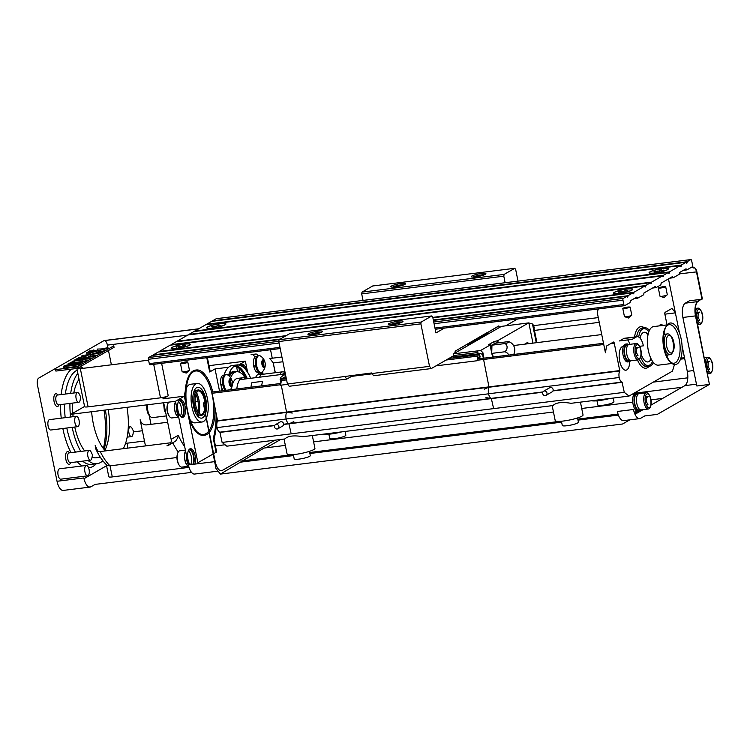 <?xml version="1.0" encoding="UTF-8"?>
<svg xmlns="http://www.w3.org/2000/svg" width="750" height="750" viewBox="0 0 750 750"><rect width="100%" height="100%" fill="white"/><g stroke="black" fill="none" stroke-linecap="round" stroke-linejoin="round"><path stroke-width="1.12" d="M193.041 403.387L194.362 404.503M194.981 407.391L194.203 409.069M228.619 375.6A26.906 11.522 -97.1 0 1 236.644 371.756A26.156 11.194 -97.1 0 1 245.428 378.337M646.284 332.766A17.934 7.678 -97.1 0 1 647.888 335.456M650.691 357.975A17.934 7.678 -97.1 0 1 649.791 360.975M261.675 385.856A17.934 7.678 -97.1 0 1 262.669 381.319L251.944 382.65A17.934 7.678 -97.1 0 0 250.95 387.197M648.094 334.387A14.944 6.403 82.9 0 0 647.447 333.675A14.944 6.403 82.9 0 0 645.028 332.297A14.944 6.403 82.9 0 0 640.031 338.119M639.553 346.312A14.944 6.403 82.9 0 0 639.562 346.331L643.369 345.834A11.963 5.119 82.9 0 0 637.153 336.694A11.963 5.119 82.9 0 0 636.272 336.994L632.128 339.375L619.528 340.941L623.672 338.559L636.272 336.994M641.175 354.328A14.944 6.403 82.9 0 0 650.7 359.803A14.944 6.403 82.9 0 0 651.159 358.959M652.566 361.378A18.534 7.931 -97.1 0 1 647.362 365.484A18.534 7.931 -97.1 0 1 644.719 364.116M640.584 330.975A18.534 7.931 -97.1 0 1 648.872 331.697M640.65 356.803A19.434 8.316 82.9 0 0 645.075 364.481A19.434 8.316 82.9 0 0 648.225 366.281A19.434 8.316 82.9 0 0 649.275 366.3A19.434 8.316 82.9 0 0 653.438 362.522M649.425 330.375A19.434 8.316 82.9 0 0 644.475 327.731A19.434 8.316 82.9 0 0 643.05 328.219A19.434 8.316 82.9 0 0 640.847 330.516A19.434 8.316 82.9 0 0 638.7 337.022M636.647 336.75A19.434 8.316 -97.1 0 1 640.903 328.481A19.434 8.316 -97.1 0 1 642.328 328.003L644.475 327.731M649.275 366.3L647.128 366.562A19.434 8.316 -97.1 0 1 639.394 359.297M644.288 327.759A20.925 8.963 82.9 0 0 639.272 327.206A20.925 8.963 82.9 0 0 634.528 337.013M637.453 359.953A20.925 8.963 82.9 0 0 649.087 366.319M667.05 324.919L664.856 314.119A1.491 0.638 -97.1 0 1 665.156 312.338L671.962 308.428L675.328 312.628L668.466 278.888M598.434 308.934A5.981 2.559 82.9 0 0 597.853 315.469L605.438 352.781L606.572 345.994L613.387 342.075A1.491 0.638 -97.1 0 1 613.5 342.037A1.491 0.638 -97.1 0 1 614.269 343.181L619.791 370.941A6.412 2.747 82.9 0 0 619.172 377.512A6.412 2.747 82.9 0 0 622.05 382.078L624.272 392.344L629.006 396.084L672.478 371.109L674.475 364.537M658.959 325.931A11.963 5.119 -97.1 0 1 660.862 324.694A11.963 5.119 -97.1 0 1 663.009 325.425M629.719 361.528A11.963 5.119 -97.1 0 1 626.784 369.909A11.963 5.119 -97.1 0 1 625.913 370.209A11.963 5.119 -97.1 0 1 619.35 358.969A11.963 5.119 -97.1 0 1 622.959 346.472A11.963 5.119 -97.1 0 1 623.334 346.453M624.506 346.8A11.963 5.119 -97.1 0 1 625.031 347.147M285.347 445.397L264.066 448.05L220.416 474.094L215.981 468.562L203.278 402.872L215.222 461.578A11.963 5.119 82.9 0 0 221.438 470.719A11.963 5.119 82.9 0 0 222.309 470.419L274.931 440.184M650.906 405.15L684.891 385.622A11.963 5.119 82.9 0 0 687.272 371.334L682.05 345.628M679.453 332.878L675.328 312.628M634.988 414.291L643.041 409.669M639.684 418.622A11.963 5.119 82.9 0 1 633.469 409.481L617.381 411.478A11.963 5.119 82.9 0 0 623.606 420.628L639.684 418.622A11.963 5.119 82.9 0 0 640.566 418.322L644.709 415.941L657.309 414.375L709.434 384.431L696.834 385.997L682.884 317.466L695.484 315.891L709.434 384.431L695.934 315.994A12.853 5.503 -97.1 0 1 697.041 302.156A12.853 5.503 -97.1 0 1 698.503 300.637L697.875 301.603A11.963 5.119 82.9 0 0 696.788 302.616M629.794 419.859L622.575 424.003L220.416 474.094M275.203 372.731L273.169 362.719L275.334 372.712M280.678 439.472L266.222 447.778M640.134 411.328L634.144 412.078M618.056 414.084L577.781 419.1M559.809 421.341L309.675 452.494M291.703 454.734L241.556 460.978M662.644 398.4L651.028 399.853M632.747 402.122L581.728 408.478M553.453 412.003L313.612 441.872M637.8 412.669L634.491 413.081M618.403 415.087L577.987 420.122M561.628 422.156L309.881 453.516M293.512 455.559L241.378 462.047M309.441 451.341L310.303 455.597A8.222 1.312 168.5 0 1 302.512 458.531A8.222 1.312 168.5 0 1 294.188 458.878L293.325 454.622M577.547 417.947L578.419 422.203A8.222 1.312 168.5 0 1 570.619 425.128A8.222 1.312 168.5 0 1 562.303 425.484L561.431 421.228M312.319 435.534L314.925 448.331A14.203 2.269 168.5 0 1 306.075 452.325A14.203 2.269 168.5 0 1 287.1 453.994L284.053 439.05M624.272 392.344L222.112 442.434L226.838 446.175L284.841 438.956C287.953 435.9 293.972 435.15 302.897 436.706L552.947 405.562C556.059 402.506 562.078 401.756 571.003 403.312L629.006 396.084M276.244 424.378A2.391 2.128 60.1 0 1 277.903 428.766A2.391 2.128 60.1 0 1 275.522 424.613A2.391 2.128 60.1 0 1 276.244 424.378M545.297 395.606A2.391 2.128 -119.9 0 0 546.675 392.231A2.391 2.128 -119.9 0 0 542.803 393.966A2.391 2.128 -119.9 0 0 545.297 395.606M211.331 392.128L280.884 383.466L211.219 392.166A1.491 0.638 -97.1 0 1 211.331 392.128A1.491 0.638 -97.1 0 1 212.109 393.272L217.622 421.031A6.412 2.747 82.9 0 0 217.003 427.603A6.412 2.747 82.9 0 0 219.891 432.169L222.112 442.434M619.847 370.575L217.678 420.675M619.791 370.941L488.953 387.234M488.644 387.272L287.053 412.378M286.537 412.444L217.622 421.031M619.172 377.512L488.531 393.788A7.05 3.019 82.9 0 0 491.363 398.644L493.313 407.231M483.356 358.275L489.009 387.113A7.05 3.019 82.9 0 0 488.541 393.816L217.003 427.603M622.05 382.078L553.059 390.675M542.925 391.931L490.95 398.409M490.491 398.466L289.8 423.459M288.525 423.619L283.65 424.228M274.809 425.325L219.891 432.169M542.794 392.194L491.287 398.606M491.231 398.616L289.059 423.797M288.863 423.825L283.631 424.472M274.688 425.587L220.069 432.394M622.228 382.294L552.966 390.928M323.494 434.137A14.203 2.269 -11.5 0 0 341.775 431.859M328.866 434.203L329.728 438.459A8.222 1.312 -11.5 0 0 338.044 438.113A8.222 1.312 -11.5 0 0 345.844 435.188L345.084 431.447M598.284 317.597L533.475 325.669M281.925 357.009L269.794 358.519L273.169 362.719M675.384 312.863L664.866 314.175M599.25 322.35L534.441 330.422M282.891 361.753L273.347 362.944M684.506 357.703L680.85 358.153M684.694 358.65L680.503 359.166M687.806 377.822L653.325 382.116M681.984 387.291L633.891 393.281M596.972 400.809L597.844 405.066A8.222 1.312 -11.5 0 0 606.159 404.719A8.222 1.312 -11.5 0 0 613.95 401.794L613.191 398.053M543.638 391.219L549.769 387.694A2.391 2.128 60.1 0 1 552.15 391.847L546.019 395.372M552.169 405.656L555.206 420.6A14.203 2.269 -11.5 0 0 574.181 418.931A14.203 2.269 -11.5 0 0 583.041 414.938L580.434 402.141M591.6 400.744A14.203 2.269 -11.5 0 0 609.881 398.466M275.522 424.613L280.266 421.894A2.391 2.128 60.1 0 1 282.647 426.038L277.903 428.766M254.897 357.131A8.972 3.844 82.9 0 0 252.384 354.591M255.712 354.037L251.7 354.534A8.972 3.844 82.9 0 0 251.034 354.759L255.056 354.253A8.972 3.844 82.9 0 1 255.712 354.037A8.972 3.844 82.9 0 1 258.356 355.716M255.6 377.672A12.403 5.316 -97.1 0 1 257.728 374.653L258.919 373.969L258.581 372.328M272.25 358.209L270.534 349.772M153.684 364.331L160.5 397.828L88.106 406.847L80.344 368.672L148.584 360.169M80.344 368.672A5.981 0.956 168.5 0 1 76.856 368.503A5.981 0.956 168.5 0 1 77.353 367.978L77.513 368.794M198.713 328.781L104.278 340.547A5.981 2.559 82.9 0 0 103.847 340.697L38.691 378.122A5.981 2.559 82.9 0 0 37.5 385.266L57.038 481.275A11.963 5.119 82.9 0 0 63.253 490.425L90.066 487.087A11.963 5.119 82.9 0 0 90.938 486.788L95.081 484.406L191.531 472.387M77.428 368.344L114.056 347.297L113.756 345.853L77.034 366.947L55.584 369.619L55.884 371.072L76.847 368.456M190.228 419.981A19.434 8.316 82.9 0 0 195.366 422.841L202.069 422.006A19.434 8.316 -97.1 0 1 191.962 407.137A19.434 8.316 -97.1 0 1 195.844 383.925A19.434 8.316 -97.1 0 1 197.259 383.438A19.434 8.316 -97.1 0 1 206.822 395.972A19.434 8.316 -97.1 0 1 206.344 417.966M197.259 383.438L190.556 384.272A19.434 8.316 82.9 0 0 186.281 388.294M185.231 391.388A19.434 8.316 82.9 0 0 184.444 396.656M84.572 406.462L70.903 414.319L175.463 401.297L184.35 396.188L162.9 398.859L168.234 395.794L161.625 363.337M206.784 357.712L209.691 371.981L215.025 368.916L219.534 391.106M197.888 462.741L213.028 454.041M213.619 453.703L216.103 452.269A5.981 0.956 -11.5 0 0 216.6 451.753L214.012 439.05L213.253 438.281L216.103 452.269M171.141 439.35A5.981 5.316 60.1 0 1 168.75 445.2L175.678 441.028L177.825 437.672L178.303 435.234L171.141 439.35L163.697 402.759M238.772 364.922L245.353 361.144L247.613 372.225M245.353 361.144L209.006 365.672M149.184 415.416L150.994 424.331M111.394 364.8L108.487 350.503M108.037 348.309L107.391 345.113A5.981 2.559 82.9 0 0 104.747 340.584M127.425 448.163A11.963 5.119 82.9 0 0 127.266 443.184M175.463 401.297L188.409 464.916L214.575 461.653M57.038 481.275L83.841 477.938A11.963 5.119 82.9 0 0 90.066 487.087M206.259 418.163A19.434 8.316 -97.1 0 1 202.069 422.006M84.009 478.697L106.556 465.75M215.419 445.959L225.047 444.759M106.35 464.691L108.797 476.756A5.981 0.956 -11.5 0 0 112.294 476.925L184.678 467.916A5.981 0.956 -11.5 0 0 188.953 467.1M167.662 422.259L146.681 424.875A5.981 5.316 -119.9 0 1 140.147 419.756L145.463 445.912M97.903 451.153A52.322 22.397 82.9 0 1 95.184 445.584L95.766 448.866C98.888 455.7 102.572 461.128 106.828 465.15L110.034 465.853L176.953 457.519M95.766 448.866L98.166 451.275L100.256 451.547L170.859 442.753M218.044 471.141L194.625 474.056A11.963 5.119 -97.1 0 1 188.409 464.916M69.656 452.822L69 452.175A6.431 2.747 82.9 0 0 67.134 451.734A6.431 2.747 82.9 0 0 66.084 460.378A6.431 2.747 82.9 0 0 70.397 463.406L70.884 462.609M57.891 394.988L57.225 394.331A6.431 2.747 82.9 0 0 55.369 393.9A6.431 2.747 82.9 0 0 54.319 402.534A6.431 2.747 82.9 0 0 58.631 405.572L59.109 404.775M71.513 369.122A50.822 21.759 82.9 0 0 61.172 394.575M60.553 404.597A50.822 21.759 82.9 0 0 61.237 418.172M62.841 428.512A50.822 21.759 82.9 0 0 71.016 452.653M77.259 461.822A50.822 21.759 82.9 0 0 82.209 465.966M88.566 467.738A50.822 21.759 82.9 0 0 96.244 463.8M103.388 448.556A50.822 21.759 82.9 0 0 103.997 410.194M83.438 368.287A50.822 21.759 82.9 0 0 79.866 366.938M77.372 366.759A50.822 21.759 82.9 0 0 75 367.2M86.344 465.45L59.531 468.788A5.231 2.241 82.9 0 0 59.147 468.919A5.231 2.241 82.9 0 0 58.022 474.713A5.231 2.241 82.9 0 0 60.825 479.175L87.638 475.828A5.231 2.241 82.9 0 0 89.062 469.453A5.231 2.241 82.9 0 0 86.344 465.45A5.231 2.241 82.9 0 0 85.959 465.581A5.231 2.241 82.9 0 0 84.834 471.375A5.231 2.241 82.9 0 0 87.638 475.828M76.341 416.288L49.528 419.625A5.231 2.241 82.9 0 0 49.144 419.756A5.231 2.241 82.9 0 0 48.019 425.55A5.231 2.241 82.9 0 0 50.822 430.012L77.634 426.666A5.231 2.241 82.9 0 0 79.059 420.291A5.231 2.241 82.9 0 0 76.341 416.288A5.231 2.241 82.9 0 0 75.956 416.419A5.231 2.241 82.9 0 0 74.831 422.213A5.231 2.241 82.9 0 0 77.634 426.666M126.984 407.334A41.85 17.916 -97.1 0 1 123.272 448.678M105.366 450.909A41.85 17.916 -97.1 0 1 91.622 411.731M108.216 409.669A41.85 17.916 -97.1 0 1 104.859 450.356M100.35 457.266L96.253 457.781A41.85 17.916 -97.1 0 1 92.062 457.191M84.666 450.956A41.85 17.916 -97.1 0 1 74.756 427.031M73.097 416.691A41.85 17.916 -97.1 0 1 72.853 414.075M72.787 413.231A41.85 17.916 -97.1 0 1 72.638 403.087M73.772 393.009A41.85 17.916 -97.1 0 1 79.05 379.303M102.825 460.753A47.831 20.475 -97.1 0 1 100.491 462.516A47.831 20.475 -97.1 0 1 96.994 463.706A47.831 20.475 -97.1 0 1 88.022 460.481M80.794 451.434A47.831 20.475 -97.1 0 1 72.169 427.35M70.556 417.009A47.831 20.475 -97.1 0 1 69.938 403.425M70.697 393.394A47.831 20.475 -97.1 0 1 77.841 373.359M65.334 394.059A47.831 20.475 -97.1 0 1 76.303 370.641A47.831 20.475 -97.1 0 1 77.194 370.181M105.403 410.016A47.831 20.475 -97.1 0 1 104.053 449.409M96.994 463.706L91.631 464.381A47.831 20.475 -97.1 0 1 82.659 461.147M75.431 452.1A47.831 20.475 -97.1 0 1 66.806 428.016M65.194 417.675A47.831 20.475 -97.1 0 1 64.575 404.1M76.856 368.503L84.619 406.678A5.981 0.956 -11.5 0 0 88.106 406.847M160.5 397.828A5.981 0.956 -11.5 0 0 168.234 395.794M215.025 368.916L228.684 367.219M233.747 366.581L235.275 366.394M209.691 371.981A5.981 0.956 -11.5 0 0 210.188 371.456L207.375 357.638M246.656 370.809A8.972 3.844 82.9 0 0 242.044 364.163A8.972 3.844 82.9 0 0 240.422 365.363M239.362 368.559A8.972 3.844 82.9 0 0 239.213 372.094M236.588 366.806L237.581 371.728M194.859 464.109A8.972 3.844 82.9 0 0 194.747 454.116A8.972 3.844 82.9 0 0 190.444 448.716A8.972 3.844 82.9 0 0 187.997 459.656A8.972 3.844 82.9 0 0 189.947 464.719M177.994 410.494A8.972 3.844 82.9 0 0 182.662 417.356A8.972 3.844 82.9 0 0 185.363 407.981A8.972 3.844 82.9 0 0 180.441 399.553A8.972 3.844 82.9 0 0 177.994 410.494M184.35 396.188L198.084 463.706M168.75 445.2A5.981 5.316 60.1 0 1 166.95 445.8L170.175 443.944M216.722 415.763C216.741 424.416 215.841 432.244 214.012 439.256L214.012 439.05M216.319 413.981L216.094 413.522A52.322 22.397 -97.1 0 1 213.253 438.281M89.016 352.613L89.231 353.841M89.203 353.859L86.897 354.009L86.606 352.566L87.3 352.434M78.309 366.225L64.641 367.978L63.938 367.781L63.647 366.337L64.341 366.534C62.944 366.328 63.872 365.822 67.125 365.006L80.053 363.422L80.747 363.619L81.047 365.062M88.706 358.716L92.119 358.284M85.35 360.637L88.453 360.394M74.953 362.419L80.963 361.669M85.275 361.134L85.153 359.662L72.487 361.238L72.675 362.175M82.716 363.684L80.85 364.088M88.2 356.212L90.6 355.912M94.875 355.378L97.819 355.012M95.438 356.381L95.241 355.406L90.412 354.966L90.703 356.409L94.734 356.784M86.447 357.516L88.388 357.122L88.087 355.678L78.975 357.516L79.162 358.416M98.438 352.247L100.941 353.119L100.65 351.675L98.147 350.803L98.438 352.247L90.684 354.394L90.384 352.95L98.147 350.803M108.919 348.637L108.806 348.113L100.594 350.156L100.894 351.6L105.938 350.353M101.531 349.922L101.334 348.966L97.144 349.069L97.434 350.512L100.65 350.438M93.731 352.022L93.806 351.469L95.053 351.656M93.572 352.069L93.366 351.056L88.978 352.622L89.278 354.075L90.525 353.625M77.259 368.034L77.034 366.947M80.184 364.069L80.053 363.422C81.403 363.637 80.531 364.134 77.456 364.903L64.341 366.534L64.641 367.978M77.147 364.519L66.441 365.784L77.231 364.95M77.091 359.578L76.913 358.697L75.938 359.766M76.913 358.697L93 356.691L93.197 357.666M89.428 359.831L89.231 358.856L79.275 359.644L79.425 360.375M72.487 361.238L71.541 362.419M74.916 360.938L74.719 359.953L73.716 361.088M74.719 359.953L88.509 357.731L88.744 358.894M74.269 363.038L74.138 362.381C67.266 363.441 73.322 363.722 76.144 362.512L78.806 362.006C76.856 363.15 86.119 361.134 80.934 361.547L85.247 361.012L81.216 362.512L68.034 363.834L70.95 362.569L74.831 361.819L75.038 362.878M74.138 362.381L70.847 363.272L71.137 364.725M76.416 362.25L76.537 362.85M78.825 363.694L78.872 362.344M82.791 363.009L82.5 361.556L80.934 361.547L81.047 362.091M82.425 360.909L82.688 362.175M76.5 362.822L76.659 363.619M82.884 356.728L82.622 355.425L81.469 356.081L81.656 356.972M82.622 355.425L98.7 353.419L98.906 354.384M78.975 357.516L77.541 358.622M101.334 348.966L107.4 347.794L107.531 348.431M93.366 351.056L93.516 350.016L97.284 351.038M93.516 350.016L93.806 351.469M89.353 351.356L90.544 350.916M92.222 350.55L92.391 351.403M90.15 352.191L90.019 351.319M89.859 350.747L89.972 351.328M91.678 350.859L90.553 351.141M88.406 351.637L91.144 351.159L91.275 351.806M91.078 351.169L91.219 351.825M90.769 351.281L90.909 351.938M88.172 351.891L90.534 351.328L90.675 352.022M87.337 352.294L89.672 351.806L89.775 352.341M89.597 352.022L87.562 352.284M88.828 351.853L90.159 352.209M87.188 352.228L89.381 352.481M88.913 352.416L86.662 352.566L86.963 354.009M176.287 405.338A8.972 3.844 82.9 0 0 176.653 410.663A8.972 3.844 82.9 0 0 178.303 415.256M181.969 417.3A8.972 3.844 82.9 0 0 184.022 408.15A8.972 3.844 82.9 0 0 179.794 399.778M180.656 416.456A7.922 3.394 82.9 0 0 181.191 416.484A7.922 3.394 82.9 0 0 183.581 408.206A7.922 3.394 82.9 0 0 179.231 400.763A7.922 3.394 82.9 0 0 178.725 400.922M175.631 402.122A7.922 3.394 82.9 0 0 174.928 410.691A7.922 3.394 82.9 0 0 178.603 416.737M180.253 415.997A7.922 3.394 82.9 0 0 181.434 408.469A7.922 3.394 82.9 0 0 178.444 401.466M175.575 401.822A8.222 3.516 82.9 0 0 174.806 410.756A8.222 3.516 82.9 0 0 178.669 417.037M178.678 417.094L171.844 417.947A8.222 3.516 -97.1 0 1 169.247 416.137A8.222 3.516 -97.1 0 1 167.569 411.666A8.222 3.516 -97.1 0 1 167.737 404.025A8.222 3.516 -97.1 0 1 168.834 402.122M169.247 416.137L168.684 415.256A6.956 2.972 -97.1 0 1 167.269 411.469A6.956 2.972 -97.1 0 1 167.409 405.009L167.737 404.025M175.116 412.031L175.125 411.562M186.291 454.5A8.972 3.844 82.9 0 0 186.656 459.825A8.972 3.844 82.9 0 0 188.306 464.419M193.519 464.278A8.972 3.844 82.9 0 0 193.603 455.016A8.972 3.844 82.9 0 0 189.797 448.941M192.75 464.372A7.922 3.394 82.9 0 0 193.209 455.334A7.922 3.394 82.9 0 0 189.234 449.925A7.922 3.394 82.9 0 0 188.728 450.084M185.634 451.284A7.922 3.394 82.9 0 0 184.931 459.853A7.922 3.394 82.9 0 0 188.625 465.9M190.603 464.644A7.922 3.394 82.9 0 0 191.363 457.106A7.922 3.394 82.9 0 0 188.447 450.628M185.578 450.984A8.222 3.516 82.9 0 0 184.809 459.919A8.222 3.516 82.9 0 0 188.709 466.209M188.719 466.256L181.847 467.109A8.222 3.516 -97.1 0 1 179.241 465.3A8.222 3.516 -97.1 0 1 177.572 460.828A8.222 3.516 -97.1 0 1 177.731 453.188A8.222 3.516 -97.1 0 1 179.812 450.797L185.391 450.103M179.241 465.3L178.688 464.419A6.956 2.972 -97.1 0 1 177.272 460.631A6.956 2.972 -97.1 0 1 177.413 454.172L177.731 453.188M185.119 461.194L185.128 460.725M244.491 368.212A8.972 3.844 82.9 0 0 241.388 364.387M245.062 377.738A7.922 3.394 82.9 0 0 245.156 377.222M243.375 367.172A7.922 3.394 82.9 0 0 240.834 365.372A7.922 3.394 82.9 0 0 240.581 365.428M243.169 375.122A7.922 3.394 82.9 0 0 243.047 373.256M90.459 460.172L70.35 462.684A4.931 2.109 -97.1 0 1 67.706 458.475A4.931 2.109 -97.1 0 1 68.775 453.009A4.931 2.109 -97.1 0 1 69.131 452.887L89.241 450.384A4.931 2.109 82.9 0 0 88.884 450.506A4.931 2.109 82.9 0 0 87.816 455.972A4.931 2.109 82.9 0 0 90.459 460.172A4.931 2.109 82.9 0 0 91.875 458.091L92.513 454.95L91.125 452.062A4.931 2.109 82.9 0 0 89.241 450.384M78.694 402.338L58.584 404.841A4.931 2.109 -97.1 0 1 55.941 400.641A4.931 2.109 -97.1 0 1 57 395.175A4.931 2.109 -97.1 0 1 57.366 395.053L77.475 392.55A4.931 2.109 82.9 0 0 77.109 392.672A4.931 2.109 82.9 0 0 76.05 398.137A4.931 2.109 82.9 0 0 78.694 402.338A4.931 2.109 82.9 0 0 80.109 400.247L80.738 397.116L79.359 394.228A4.931 2.109 82.9 0 0 77.475 392.55M129.919 426.938A4.931 2.109 82.9 0 0 128.85 432.403A4.931 2.109 82.9 0 0 131.494 436.603A4.931 2.109 82.9 0 0 132.909 434.513L133.547 431.372L132.159 428.484A4.931 2.109 82.9 0 0 130.275 426.816A4.931 2.109 82.9 0 0 129.919 426.938M205.481 413.719A15.544 6.656 82.9 0 0 201.103 388.744A15.544 6.656 82.9 0 0 198.581 387.309A15.544 6.656 82.9 0 0 193.528 406.35A15.544 6.656 82.9 0 0 204.488 415.912A15.544 6.656 82.9 0 0 205.397 413.953M200.738 388.416A16.444 7.041 -97.1 0 1 205.378 413.212M205.303 413.494A16.444 7.041 -97.1 0 1 204.216 416.325M198.075 416.541A16.444 7.041 82.9 0 0 198.797 414.562M199.144 413.147A16.444 7.041 82.9 0 0 196.603 392.738M195.919 391.444A16.444 7.041 82.9 0 0 194.728 389.709M194.119 390.984A15.544 6.656 -97.1 0 1 195.206 392.719M195.956 394.266A15.544 6.656 -97.1 0 1 198.141 411.825M197.794 413.512A15.544 6.656 -97.1 0 1 197.166 415.453M165.862 413.438L164.616 410.803A23.916 10.238 -97.1 0 1 164.306 409.069M164.869 408.525L164.288 409.125L164.616 410.803M194.869 411.056L196.237 410.887M197.522 410.728L198.309 410.625M198.019 401.456L195.244 401.803M194.062 401.953L192.909 402.094M147.544 404.775A8.972 3.844 82.9 0 0 150.572 416.794A8.972 3.844 82.9 0 0 152.025 417.619A8.972 3.844 82.9 0 0 152.513 417.628L166.369 415.903M150.572 416.794L149.372 415.613A7.472 3.197 -97.1 0 1 146.953 404.841M630.572 360.712A8.972 3.844 -97.1 0 1 629.062 361.753L627.722 361.922A8.972 3.844 -97.1 0 1 623.062 355.059A8.972 3.844 -97.1 0 1 625.509 344.119L626.85 343.95A8.972 3.844 -97.1 0 1 628.566 344.587M626.194 344.175A8.972 3.844 -97.1 0 1 627.422 344.934M629.381 360.656A8.972 3.844 -97.1 0 1 628.378 361.697M629.934 344.316A11.963 5.119 82.9 0 0 627.638 339.928M637.153 336.694L624.553 338.259A11.963 5.119 82.9 0 0 623.672 338.559M640.575 409.875A8.972 3.844 -97.1 0 1 639.066 410.916L637.725 411.084A8.972 3.844 -97.1 0 1 633.066 404.222A8.972 3.844 -97.1 0 1 635.513 393.281L636.853 393.113A8.972 3.844 -97.1 0 1 638.569 393.75M636.197 393.337A8.972 3.844 -97.1 0 1 637.425 394.097M639.384 409.819A8.972 3.844 -97.1 0 1 638.381 410.859M694.978 268.153A5.981 2.559 -97.1 0 1 696.431 271.744L702.019 299.222L689.419 300.787L685.275 303.169A11.963 5.119 82.9 0 0 682.884 317.466M692.888 267.328A5.981 2.559 -97.1 0 1 693.319 267.178A5.981 2.559 -97.1 0 1 694.612 267.731L695.334 268.434A5.081 2.175 82.9 0 0 693.862 268.087L692.888 267.328L691.003 267.562M679.294 273.881L696.881 271.847L702.291 298.453L697.875 301.603M697.041 302.156L696.516 303.019A11.963 5.119 82.9 0 0 695.484 315.891L695.934 315.994M696.881 271.847A5.081 2.175 82.9 0 0 695.334 268.434M668.766 323.531A20.925 8.963 -97.1 0 1 682.069 345.947A20.925 8.963 -97.1 0 1 670.95 362.587A20.925 8.963 -97.1 0 1 663.994 344.887A20.925 8.963 -97.1 0 1 666.394 326.016A20.925 8.963 -97.1 0 1 668.766 323.531M670.341 361.95A19.434 8.316 82.9 0 0 673.941 363.225A19.434 8.316 82.9 0 0 679.791 342.919A19.434 8.316 82.9 0 0 669.141 324.656A19.434 8.316 82.9 0 0 667.716 325.144A19.434 8.316 82.9 0 0 665.962 326.784M666.394 326.016L665.513 327.45A19.434 8.316 82.9 0 0 663.281 344.972A19.434 8.316 82.9 0 0 669.741 361.416L670.95 362.587M671.981 363.469L658.387 365.166A19.434 8.316 -97.1 0 1 657.347 365.138A19.434 8.316 -97.1 0 1 647.803 347.419A19.434 8.316 -97.1 0 1 652.163 327.084A19.434 8.316 -97.1 0 1 653.587 326.597L667.181 324.9M654.966 272.953A9.422 1.509 -11.5 0 0 667.856 269.184A9.422 1.509 -11.5 0 0 662.428 268.659A9.422 1.509 -11.5 0 0 652.95 270.741A9.422 1.509 -11.5 0 0 649.631 272.887A9.422 1.509 -11.5 0 0 654.966 272.953M662.953 271.322L663.375 270.094L659.062 270.891L656.109 271.997L656.494 272.738M657.863 271.584L657.75 271.05L654.028 271.519L655.181 272.925M661.256 270.619L661.294 269.616L659.7 270.816M659.062 270.891L659.334 272.213M657.778 272.512L657.422 271.837M662.794 270.422L662.438 271.472M619.434 293.363A9.422 1.509 -11.5 0 0 632.325 289.603A9.422 1.509 -11.5 0 0 626.897 289.078A9.422 1.509 -11.5 0 0 617.409 291.159A9.422 1.509 -11.5 0 0 614.1 293.306A9.422 1.509 -11.5 0 0 619.434 293.363M627.422 291.741L627.834 290.512L623.531 291.309L620.569 292.416L620.953 293.147M622.322 292.003L622.219 291.469L618.488 291.938L619.65 293.334M625.716 291.038L625.753 290.025L624.159 291.225M623.531 291.309L623.794 292.631M622.247 292.931L621.881 292.256M627.253 290.841L626.906 291.881M697.256 322.491A8.222 3.516 82.9 0 0 699.956 324.45A8.222 3.516 82.9 0 0 702.028 322.059L702.356 321.075A6.956 2.972 82.9 0 0 702.497 314.616A6.956 2.972 82.9 0 0 701.081 310.828A6.956 2.972 82.9 0 0 697.556 310.341A6.956 2.972 82.9 0 0 696.984 317.775A6.956 2.972 82.9 0 0 699.6 322.847A6.956 2.972 82.9 0 0 702.356 321.075M702.188 321.525A8.222 3.516 82.9 0 0 702.197 314.428A8.222 3.516 82.9 0 0 700.809 310.425M701.081 310.828L700.528 309.947A8.222 3.516 82.9 0 0 697.922 308.137A8.222 3.516 82.9 0 0 695.428 312.384M697.847 320.522L699.619 320.297L698.034 317.175L698.156 313.069L699.862 312.084L696.844 312.469M698.156 313.069L696.731 313.247M698.034 317.175L696.9 317.316M707.259 371.653A8.222 3.516 82.9 0 0 709.959 373.612A8.222 3.516 82.9 0 0 712.031 371.222L712.359 370.238A6.956 2.972 82.9 0 0 712.5 363.778A6.956 2.972 82.9 0 0 711.084 359.991A6.956 2.972 82.9 0 0 707.559 359.503A6.956 2.972 82.9 0 0 706.987 366.938A6.956 2.972 82.9 0 0 709.603 372.009A6.956 2.972 82.9 0 0 712.359 370.238M712.191 370.688A8.222 3.516 82.9 0 0 712.2 363.591A8.222 3.516 82.9 0 0 710.812 359.587M711.084 359.991L710.522 359.109A8.222 3.516 82.9 0 0 707.925 357.3A8.222 3.516 82.9 0 0 705.356 362.288M707.85 369.684L709.622 369.459L708.038 366.337L708.15 362.231L709.866 361.247L706.847 361.631M708.15 362.231L706.734 362.409M708.038 366.337L706.903 366.478M629.062 361.753A8.972 3.844 -97.1 0 1 624.403 354.891A8.972 3.844 -97.1 0 1 626.85 343.95M630.15 360.562L628.931 360.712A7.922 3.394 -97.1 0 1 624.816 354.656A7.922 3.394 -97.1 0 1 626.981 344.991L628.191 344.841M638.353 359.841L631.116 360.741A8.222 3.516 -97.1 0 1 626.841 354.459A8.222 3.516 -97.1 0 1 629.081 344.428L636.328 343.528A8.222 3.516 82.9 0 0 634.087 353.55A8.222 3.516 82.9 0 0 638.353 359.841A8.222 3.516 82.9 0 0 640.434 357.45L640.763 356.456A6.956 2.972 82.9 0 0 640.903 349.997A6.956 2.972 82.9 0 0 639.487 346.209A6.956 2.972 82.9 0 0 635.962 345.731A6.956 2.972 82.9 0 0 635.391 353.166A6.956 2.972 82.9 0 0 638.006 358.228A6.956 2.972 82.9 0 0 640.763 356.456M640.594 356.906A8.222 3.516 82.9 0 0 640.594 349.809A8.222 3.516 82.9 0 0 639.206 345.816M639.487 346.209L638.925 345.338A8.222 3.516 82.9 0 0 636.328 343.528M636.253 355.912L638.025 355.688L636.431 352.566L636.553 348.459L638.269 347.475L635.241 347.85M636.553 348.459L635.138 348.637M636.431 352.566L635.306 352.706M639.066 410.916A8.972 3.844 -97.1 0 1 634.406 404.053A8.972 3.844 -97.1 0 1 636.853 393.113M640.153 409.725L638.934 409.875A7.922 3.394 -97.1 0 1 634.819 403.819A7.922 3.394 -97.1 0 1 636.975 394.153L638.194 394.003M648.356 409.003L641.119 409.903A8.222 3.516 -97.1 0 1 636.844 403.622A8.222 3.516 -97.1 0 1 639.084 393.591L646.322 392.691A8.222 3.516 82.9 0 0 644.081 402.712A8.222 3.516 82.9 0 0 648.356 409.003A8.222 3.516 82.9 0 0 650.438 406.613L650.766 405.619A6.956 2.972 82.9 0 0 650.906 399.159A6.956 2.972 82.9 0 0 649.491 395.372A6.956 2.972 82.9 0 0 645.966 394.894A6.956 2.972 82.9 0 0 645.394 402.328A6.956 2.972 82.9 0 0 648 407.391A6.956 2.972 82.9 0 0 650.766 405.619M650.597 406.069A8.222 3.516 82.9 0 0 650.597 398.972A8.222 3.516 82.9 0 0 649.209 394.978M649.491 395.372L648.928 394.5A8.222 3.516 82.9 0 0 646.322 392.691M646.247 405.075L648.028 404.85L646.434 401.728L646.556 397.622L648.263 396.637L645.244 397.013M646.556 397.622L645.141 397.8M646.434 401.728L645.309 401.869M664.116 332.784A16.444 7.041 -97.1 0 1 664.913 334.228M667.5 354.994A16.444 7.041 -97.1 0 1 667.078 356.588M672.984 351.722L672.103 353.156A10.463 4.481 -97.1 0 1 670.153 354.656A10.463 4.481 -97.1 0 1 664.416 344.831A10.463 4.481 -97.1 0 1 667.566 333.891A10.463 4.481 -97.1 0 1 668.128 333.909A10.463 4.481 -97.1 0 1 669.825 334.875L671.025 336.047A8.972 3.844 82.9 0 0 669.572 335.222A8.972 3.844 82.9 0 0 666.656 346.209A8.972 3.844 82.9 0 0 672.984 351.722A8.972 3.844 82.9 0 0 674.006 343.631A8.972 3.844 82.9 0 0 671.025 336.047M670.444 335.569A10.463 4.481 -97.1 0 1 672.525 352.331M258.919 373.969L262.941 373.472L261.75 374.156A12.403 5.316 82.9 0 0 259.622 377.175M262.941 373.472L262.566 371.644M222.816 384.628L220.894 384.862A7.997 3.422 -97.1 0 1 223.134 375.403L224.025 375.291M223.481 390.619A7.997 3.422 -97.1 0 1 220.922 385.012L222.844 384.769M255.647 365.766L253.725 366.009A7.997 3.422 -97.1 0 1 255.966 356.541L256.856 356.428M258.834 372.3L257.934 372.413A7.997 3.422 -97.1 0 1 253.753 366.15L255.675 365.916M246.197 378.844A19.434 8.316 82.9 0 0 242.841 377.756A19.434 8.316 82.9 0 0 236.822 388.959M229.388 381.028A7.997 3.422 -97.1 0 1 229.791 384.225M225.178 390.403A8.522 3.647 -97.1 0 1 222.891 385.012A8.522 3.647 -97.1 0 1 225.216 374.616L226.228 374.484A8.522 3.647 82.9 0 0 223.912 384.881A8.522 3.647 82.9 0 0 226.2 390.281M229.416 380.147A8.522 3.647 -97.1 0 1 229.641 381.131A8.522 3.647 -97.1 0 1 230.034 384.703M230.991 386.372A8.522 3.647 82.9 0 0 230.662 381A8.522 3.647 82.9 0 0 230.297 379.519M230.231 379.303A8.522 3.647 82.9 0 0 230.034 378.703M230.353 389.766A10.238 10.238 0 0 0 227.428 374.775A8.522 3.647 82.9 0 0 226.228 374.484M229.153 383.4A3.891 1.659 -97.1 0 1 229.922 378.759A3.891 1.659 -97.1 0 1 232.228 381.637A3.891 1.659 -97.1 0 1 231.459 386.278A3.891 1.659 -97.1 0 1 229.153 383.4M230.184 385.856L229.322 383.306L229.416 380.016L230.784 379.237L229.378 379.406M262.219 362.166A7.997 3.422 -97.1 0 1 262.622 365.363M261.169 372.534L260.147 372.666A8.522 3.647 -97.1 0 1 255.722 366.15A8.522 3.647 -97.1 0 1 258.038 355.753L259.059 355.631A8.522 3.647 82.9 0 0 256.734 366.019A8.522 3.647 82.9 0 0 261.169 372.534A8.522 3.647 82.9 0 0 262.256 371.962A10.238 10.238 0 0 0 260.259 355.912A8.522 3.647 82.9 0 0 259.059 355.631M262.247 361.284A8.522 3.647 -97.1 0 1 262.472 362.269A8.522 3.647 -97.1 0 1 262.866 365.841M263.812 367.519A8.522 3.647 82.9 0 0 263.494 362.147A8.522 3.647 82.9 0 0 263.119 360.656M265.059 362.775A3.891 1.659 -97.1 0 1 264.281 367.416A3.891 1.659 -97.1 0 1 261.975 364.547A3.891 1.659 -97.1 0 1 262.753 359.897A3.891 1.659 -97.1 0 1 265.059 362.775M263.062 360.441A8.522 3.647 82.9 0 0 262.866 359.85M263.016 366.994L262.153 364.444L262.247 361.163L263.616 360.375L262.209 360.553M242.841 377.756L237.478 378.422A19.434 8.316 82.9 0 0 236.053 378.909A19.434 8.316 82.9 0 0 232.369 384.713M231.816 387.094A19.434 8.316 82.9 0 0 231.459 389.625M240.834 379.509A19.434 8.316 82.9 0 0 240.291 379.134M230.625 377.766A26.156 11.194 -97.1 0 1 236.644 371.747L234.637 372A26.156 11.194 -97.1 0 0 229.425 376.331M177.047 348.469A9.422 1.509 -11.5 0 0 189.938 344.7A9.422 1.509 -11.5 0 0 184.509 344.175A9.422 1.509 -11.5 0 0 175.031 346.266A9.422 1.509 -11.5 0 0 171.713 348.412A9.422 1.509 -11.5 0 0 177.047 348.469M185.034 346.847L185.456 345.609L181.144 346.406L178.181 347.522L178.575 348.253M179.934 347.1L179.831 346.575L176.109 347.034L177.263 348.441M183.338 346.134L183.375 345.131L181.781 346.331M181.144 346.406L181.416 347.728M179.859 348.038L179.503 347.353M184.875 345.947L184.519 346.988M212.587 328.05A9.422 1.509 -11.5 0 0 225.478 324.281A9.422 1.509 -11.5 0 0 220.05 323.766A9.422 1.509 -11.5 0 0 210.562 325.847A9.422 1.509 -11.5 0 0 207.253 327.994A9.422 1.509 -11.5 0 0 212.587 328.05M220.575 326.428L220.988 325.191L216.684 325.997L213.722 327.103L214.106 327.834M215.475 326.681L215.372 326.156L211.641 326.616L212.803 328.022M218.869 325.716L218.906 324.713L217.312 325.912M216.684 325.997L216.956 327.309M215.4 327.619L215.034 326.934M220.406 325.528L220.059 326.569M187.791 362.062L189.441 370.162A3.741 0.6 168.5 0 1 189.338 370.341A3.741 0.6 168.5 0 1 185.897 371.494A3.741 0.6 168.5 0 1 182.287 371.775A3.741 0.6 168.5 0 1 182.119 371.653L180.469 363.553A3.741 0.6 -11.5 0 0 180.534 363.637A3.741 0.6 -11.5 0 0 182.653 363.656A3.741 0.6 -11.5 0 0 187.762 362.166A3.741 0.6 -11.5 0 0 187.791 362.062A3.741 0.6 -11.5 0 0 185.616 361.959A3.741 0.6 -11.5 0 0 180.469 363.553M182.522 363.675L185.953 362.972M212.775 391.95A32.887 14.081 82.9 0 0 196.406 369.984A32.887 14.081 82.9 0 0 186.272 402.319A32.887 14.081 82.9 0 0 202.762 435.216A32.887 14.081 82.9 0 0 204.534 435.253A32.887 14.081 82.9 0 0 209.184 432.562M209.288 432.441A32.887 14.081 82.9 0 0 214.969 407.325M188.925 418.706A32.887 14.081 82.9 0 0 201.956 435.319A32.887 14.081 82.9 0 0 203.728 435.356L204.534 435.253M196.406 369.984L195.6 370.087A32.887 14.081 82.9 0 0 185.353 401.128M208.856 430.959A31.987 13.697 -97.1 0 1 201.891 434.428A31.987 13.697 -97.1 0 1 197.072 431.822M190.013 375.15A31.987 13.697 -97.1 0 1 211.575 392.1M211.613 392.231A31.987 13.697 -97.1 0 1 208.959 430.809M201.216 391.547A12.853 5.503 82.9 0 0 193.987 399.075A12.853 5.503 82.9 0 0 200.559 415.463A12.853 5.503 82.9 0 0 203.906 413.166M198.591 390.844A11.963 5.119 -97.1 0 1 203.7 397.294A11.963 5.119 -97.1 0 1 204.6 409.397M204.534 409.716A11.963 5.119 -97.1 0 1 201.544 414.497M204.863 411.319A11.963 5.119 -97.1 0 1 201.947 414.488A11.963 5.119 -97.1 0 1 201.3 414.469A11.963 5.119 -97.1 0 1 195.431 403.566A11.963 5.119 -97.1 0 1 198.112 391.05A11.963 5.119 -97.1 0 1 198.994 390.75A11.963 5.119 -97.1 0 1 204.694 397.819A11.963 5.119 -97.1 0 1 204.947 411.075M627.966 307.031C622.641 308.034 621.628 308.512 624.947 308.447C630.281 307.434 631.284 306.956 627.966 307.031L630.131 307.05L631.772 315.094A3.741 0.6 168.5 0 1 631.669 315.272A3.741 0.6 168.5 0 1 628.228 316.425A3.741 0.6 168.5 0 1 624.609 316.706A3.741 0.6 168.5 0 1 624.441 316.584L622.791 308.447M622.847 308.484L624.947 308.447M625.641 308.353L627.863 307.922M665.662 286.613L667.303 294.675A3.741 0.6 168.5 0 1 667.2 294.862A3.741 0.6 168.5 0 1 663.759 296.006A3.741 0.6 168.5 0 1 660.15 296.297A3.741 0.6 168.5 0 1 659.981 296.166L658.322 288.028M663.506 286.613C658.172 287.625 657.169 288.094 660.487 288.038C665.812 287.016 666.825 286.547 663.506 286.613L665.672 286.641M658.387 288.066L660.487 288.038M661.181 287.934L663.394 287.503M228.591 375.581A32.738 14.016 -97.1 0 1 234.778 365.878A32.738 14.016 -97.1 0 1 237.178 365.053A32.738 14.016 -97.1 0 1 250.641 378.291M250.716 378.281A32.887 14.081 82.9 0 0 237.159 364.913A32.887 14.081 82.9 0 0 228.516 375.525M247.284 378.712A32.738 14.016 82.9 0 0 235.528 365.503M246.234 378.844A31.987 13.697 82.9 0 0 234.178 366.262M237.159 364.913L232.331 365.512A32.887 14.081 82.9 0 0 229.922 366.328A32.887 14.081 82.9 0 0 223.95 375.3M221.888 388.2A32.887 14.081 82.9 0 0 221.85 390.825M245.728 378.516A32.887 14.081 82.9 0 0 239.794 368.944M479.522 354.075L480.113 356.962A2.991 0.478 168.5 0 1 479.859 357.225L479.278 354.337A2.991 0.478 -11.5 0 0 479.522 354.075A2.991 0.478 -11.5 0 0 479.053 353.916L477.778 353.991L477.544 352.828L482.55 354.309L482.841 352.519L480.553 350.531L490.087 345.056L490.856 344.372L488.709 344.634L493.8 341.709L494.241 343.875M491.934 345.863A5.981 2.559 82.9 0 0 491.812 345.919A5.981 2.559 82.9 0 0 491.269 346.425M455.363 352.819L455.634 350.887L466.884 344.419L467.419 345.084L487.322 333.647L487.5 332.578L498.75 326.109L499.669 327.366L453.647 353.803L453.347 355.584L477.581 352.566M453.347 355.584L453.619 356.887L474.844 354.244M493.8 341.709L497.784 340.631L528.647 322.903L501.384 326.372L499.669 327.366M453.366 355.884L431.297 368.559L373.659 375.741L371.887 373.528L429.525 366.347L431.297 368.559M455.334 352.669L454.809 352.734M487.5 332.578L498.825 325.894L499.266 326.747M455.634 350.887L487.097 332.625M487.322 333.647L484.763 333.966M453.647 353.803L480.553 350.531M285.553 374.822L283.491 375.075L285.384 373.988L239.85 379.641M479.859 357.225L478.528 357.609M479.278 354.337L478.566 354.741A2.991 1.284 82.9 0 0 477.9 356.072L477.122 360.741L478.575 357.488A1.491 0.638 -97.1 0 1 478.912 357.169A1.491 0.638 -97.1 0 1 479.306 357.394L479.391 357.497M286.584 379.903L281.372 380.55L280.594 385.219L287.662 384.337M351.544 376.378L372.113 373.819M435.994 365.859L477.122 360.741M474.844 354.262L477.778 353.991M281.372 380.55A2.991 1.284 -97.1 0 1 282.037 379.219L282.75 378.816A2.991 0.478 168.5 0 1 286.172 377.859M533.616 326.353L534.544 327.506L533.869 327.591M534.544 327.506L533.784 327.159M491.728 353.109L491.953 345.188L495.375 343.228L508.181 341.634A4.959 0.797 168.5 0 1 509.034 341.737A4.959 0.797 168.5 0 1 508.809 342.338A4.959 0.797 168.5 0 1 504.975 343.566A5.044 4.284 123 0 1 504.834 351.769A5.044 3.478 19.8 0 1 508.744 355.087M491.953 345.188L504.975 343.566M491.784 353.391L504.834 351.769M493.538 356.981L491.831 353.634M401.438 322.444A6.281 1.003 -11.5 0 0 398.4 322.556A6.281 1.003 -11.5 0 0 390.216 324.722M398.634 321.131A7.472 1.191 168.5 0 1 402.938 321.544A7.472 1.191 168.5 0 1 395.916 324A7.472 1.191 168.5 0 1 388.481 324.488A7.472 1.191 168.5 0 1 391.097 322.781A7.472 1.191 168.5 0 1 398.634 321.131M321 332.456A6.281 1.003 -11.5 0 0 317.963 332.578A6.281 1.003 -11.5 0 0 309.788 334.744M318.206 331.144A7.472 1.191 168.5 0 1 322.509 331.566A7.472 1.191 168.5 0 1 315.478 334.022A7.472 1.191 168.5 0 1 308.053 334.509A7.472 1.191 168.5 0 1 310.659 332.803A7.472 1.191 168.5 0 1 318.206 331.144M403.922 284.822A6.281 1.003 -11.5 0 0 400.884 284.934A6.281 1.003 -11.5 0 0 392.709 287.109M401.119 283.509A7.472 1.191 168.5 0 1 405.431 283.931A7.472 1.191 168.5 0 1 398.4 286.378A7.472 1.191 168.5 0 1 390.975 286.875A7.472 1.191 168.5 0 1 393.581 285.169A7.472 1.191 168.5 0 1 401.119 283.509M484.359 274.8A6.281 1.003 -11.5 0 0 481.322 274.922A6.281 1.003 -11.5 0 0 473.137 277.087M481.556 273.488A7.472 1.191 168.5 0 1 485.859 273.909A7.472 1.191 168.5 0 1 478.828 276.366A7.472 1.191 168.5 0 1 471.403 276.853A7.472 1.191 168.5 0 1 474.019 275.147A7.472 1.191 168.5 0 1 481.556 273.488M454.875 353.091L455.231 350.934M345.075 376.866L346.847 379.078L289.2 386.259L287.428 384.047L371.766 372.947L371.887 373.528M504.094 274.416L503.803 276.197L361.697 293.897L361.997 292.116L504.094 274.416L514.763 268.294L372.656 285.984L361.997 292.116M421.172 322.05L420.881 323.841L278.775 341.541L279.075 339.75L421.172 322.05L431.841 315.928L289.734 333.628L279.075 339.75M444.328 328.125L435.956 332.934L432.722 317.034L431.841 315.928M518.025 281.109L515.644 269.391L514.763 268.294M353.569 375.216L346.847 379.078M278.775 341.541L287.428 384.047M361.697 293.897L363.028 300.413M505.65 325.847L517.556 319.003M503.803 276.197L505.125 282.712M420.881 323.841L429.525 366.347M529.022 343.622A10.238 10.238 0 0 0 528.853 343.519A8.522 3.647 82.9 0 0 527.653 343.228A8.522 3.647 82.9 0 0 526.444 343.941M525.628 343.856A8.522 3.647 -97.1 0 1 526.641 343.359L527.653 343.228M526.856 342.9A8.972 3.844 -97.1 0 1 527.841 343.219M496.284 343.116L495.947 341.447M490.856 344.372L491.841 349.209M490.087 345.056L491.822 353.588A9.712 4.163 82.9 0 0 492.872 357.066M497.25 340.697L497.709 342.938M498.244 342.872L497.784 340.631M528.938 343.566A8.972 3.844 82.9 0 0 527.119 342.844A8.972 3.844 82.9 0 0 526.462 343.069A8.972 3.844 82.9 0 0 525.497 344.062M477.544 352.828L477.872 350.869M528.647 322.903L532.481 324.009L533.362 325.106L536.925 342.638M528.909 323.231L532.959 343.125M536.287 342.712L532.481 324.009M483.994 358.172L482.841 352.519M482.55 354.309L483.347 358.247M478.762 358.819L478.519 357.619M283.491 375.075L280.425 377.728L280.903 383.353M285.881 376.453L280.125 379.519M281.269 385.134L286.584 412.322A7.05 3.019 82.9 0 0 286.116 419.034A7.05 3.019 82.9 0 0 288.938 423.853L290.887 432.441M286.078 377.878L285.844 376.706M686.916 269.906L692.25 266.841A1.491 0.638 82.9 0 0 692.55 265.059L691.669 260.719A1.491 0.638 82.9 0 0 690.891 259.575A1.491 0.638 82.9 0 0 690.778 259.613L687.103 261.722A1.2 0.516 -97.1 0 1 686.784 263.184A1.2 0.516 -97.1 0 1 686.156 262.266L681.188 265.125A1.2 0.516 -97.1 0 1 680.859 266.588A1.2 0.516 -97.1 0 1 680.231 265.669L669.338 271.931A1.2 0.516 -97.1 0 1 669.009 273.394A1.2 0.516 -97.1 0 1 668.391 272.475L663.413 275.334A1.2 0.516 -97.1 0 1 663.084 276.797A1.2 0.516 -97.1 0 1 662.466 275.878L651.572 282.141A1.2 0.516 -97.1 0 1 651.244 283.603A1.2 0.516 -97.1 0 1 650.625 282.684L645.647 285.544A1.2 0.516 -97.1 0 1 645.319 287.006A1.2 0.516 -97.1 0 1 644.7 286.088L633.797 292.35A1.2 0.516 -97.1 0 1 633.478 293.803A1.2 0.516 -97.1 0 1 632.85 292.894L627.881 295.753A1.2 0.516 -97.1 0 1 627.553 297.206A1.2 0.516 -97.1 0 1 626.925 296.297L623.259 298.406A1.491 0.638 82.9 0 0 622.959 300.188L623.841 304.528A1.491 0.638 82.9 0 0 624.619 305.672A1.491 0.638 82.9 0 0 624.731 305.634L630.056 302.569L630.356 300.787L636.872 297.047L637.762 298.153L643.678 294.75L643.978 292.959L655.237 286.491L656.119 287.597L660.862 284.878L661.153 283.097L672.413 276.628L673.294 277.734L679.219 274.331L679.519 272.541L686.034 268.8L686.916 269.906L683.325 270.356M216.45 318.694A1.491 0.638 82.9 0 0 216.328 318.684A1.491 0.638 82.9 0 0 216.225 318.722L212.55 320.831A1.2 0.516 -97.1 0 1 212.606 321.253M687.103 261.722L212.55 320.831M686.156 262.266L211.603 321.375L206.625 324.234A1.2 0.516 -97.1 0 1 206.681 324.656M681.188 265.125L206.625 324.234M680.231 265.669L205.678 324.778L194.784 331.041A1.2 0.516 -97.1 0 1 194.831 331.462M669.338 271.931L194.784 331.041M220.209 323.672A9.816 1.566 168.5 0 1 225.853 324.225A9.816 1.566 168.5 0 1 216.628 327.441A9.816 1.566 168.5 0 1 206.878 328.087A9.816 1.566 168.5 0 1 210.3 325.847A9.816 1.566 168.5 0 1 220.209 323.672M662.587 268.575A9.816 1.566 168.5 0 1 668.241 269.128A9.816 1.566 168.5 0 1 659.016 272.344A9.816 1.566 168.5 0 1 649.256 272.981A9.816 1.566 168.5 0 1 652.688 270.75A9.816 1.566 168.5 0 1 662.587 268.575M668.391 272.475L193.837 331.584L188.859 334.444A1.2 0.516 -97.1 0 1 188.906 334.866M663.413 275.334L188.859 334.444M662.466 275.878L187.912 334.988L177.009 341.25A1.2 0.516 -97.1 0 1 177.066 341.672M651.572 282.141L177.009 341.25M650.625 282.684L176.062 341.794L171.094 344.653A1.2 0.516 -97.1 0 1 171.141 345.075M645.647 285.544L171.094 344.653M644.7 286.088L170.137 345.197L159.244 351.459A1.2 0.516 -97.1 0 1 159.3 351.881M633.797 292.35L432.797 317.381M286.228 335.644L159.244 351.459M184.669 344.091A9.816 1.566 168.5 0 1 190.322 344.644A9.816 1.566 168.5 0 1 181.088 347.859A9.816 1.566 168.5 0 1 171.337 348.506A9.816 1.566 168.5 0 1 174.769 346.266A9.816 1.566 168.5 0 1 184.669 344.091M627.047 288.984A9.816 1.566 168.5 0 1 632.7 289.537A9.816 1.566 168.5 0 1 623.475 292.762A9.816 1.566 168.5 0 1 613.725 293.4A9.816 1.566 168.5 0 1 617.147 291.159A9.816 1.566 168.5 0 1 627.047 288.984M632.85 292.894L432.881 317.803M285.281 336.188L158.297 352.003L153.319 354.862A1.2 0.516 -97.1 0 1 153.375 355.284M627.881 295.753L433.322 319.988M280.312 339.047L153.319 354.862M626.925 296.297L433.406 320.4M279.366 339.591L152.372 355.406L148.697 357.516A1.491 0.638 82.9 0 0 148.406 359.297L149.288 363.637A1.491 0.638 82.9 0 0 150.066 364.781A1.491 0.638 82.9 0 0 150.169 364.744L280.209 348.544L150.066 364.781M637.762 298.153L634.172 298.594M656.119 287.597L652.528 288.047M673.294 277.734L669.703 278.184M603.516 343.303L477.919 358.95M614.269 343.181L610.688 343.631M603.759 344.494L477.347 360.234M280.669 384.731L212.109 393.272M103.847 340.697L198.506 328.903M184.678 446.588A52.322 22.397 -97.1 0 1 178.303 435.234M107.391 345.113L187.697 335.109M89.138 487.013L90.938 486.788M220.509 470.644L222.309 470.419M112.294 476.925L110.034 465.853A58.294 24.956 -97.1 0 1 100.256 451.547M184.453 466.791L184.678 467.916M172.809 442.866A58.294 24.956 82.9 0 0 178.256 452.016M70.95 362.569L71.062 363.094M280.031 374.634A11.963 5.119 -97.1 0 1 281.953 372.084A11.963 5.119 -97.1 0 1 282.825 371.784L261.309 374.466M285.216 373.181A10.463 4.481 82.9 0 0 283.584 373.359A10.463 4.481 82.9 0 0 282.591 374.316M640.566 418.322L638.766 418.547M696.459 384.178L684.891 385.622M693.684 370.538L687.272 371.334M697.378 301.659L685.275 303.169M257.728 374.653L261.75 374.156M477.9 356.072L446.156 360.019M478.575 357.478L479.306 357.394M282.037 379.219L286.341 378.684M448.931 358.434L478.566 354.741M484.266 389.194L489.009 387.113M485.963 397.556L491.363 398.644M292.284 413.034L286.584 412.322M293.831 421.631L288.938 423.853M690.778 259.613L216.225 318.722M623.259 298.406L433.734 322.013M278.822 341.306L148.697 357.516M622.959 300.188L434.081 323.719M279.084 343.022L148.406 359.297M623.841 304.528L434.962 328.05M279.966 347.362L149.288 363.637M624.506 305.663L435.206 329.241M601.734 334.566L513.553 345.544M603.506 343.284L477.928 358.922M142.378 430.753L133.444 431.869M144.469 441.038L125.55 443.391M77.953 364.172L78.244 365.616M66.441 365.784L66.741 367.228M85.547 362.456L85.247 361.012M68.334 365.287L68.034 363.834M282.825 371.784L285.019 372.216M127.162 437.137L131.494 436.603M128.287 427.059L130.275 426.816M164.288 409.838L163.519 402.778M693.319 267.178L691.219 267.441M667.519 269.7L667.856 269.184M650.147 273.234L649.631 272.887M631.987 290.109L632.325 289.603M614.606 293.644L614.1 293.306M699.956 324.45L697.716 324.731M697.922 308.137L695.4 308.447M709.959 373.612L707.719 373.894M707.925 357.3L704.428 357.731M667.566 333.891L663.891 334.35M670.153 354.656L666.478 355.116M189.6 345.216L189.938 344.7M172.228 348.75L171.713 348.412M225.141 324.797L225.478 324.281M207.759 328.331L207.253 327.994M182.287 371.775L186.225 373.078L189.338 370.341M624.609 316.706L628.547 318.009L631.669 315.272M660.15 296.297L664.087 297.591L667.2 294.862M513.675 354.469A8.972 8.972 0 0 0 509.034 341.737M690.891 259.575L216.328 318.684M624.619 305.672L435.216 329.259"/></g></svg>
